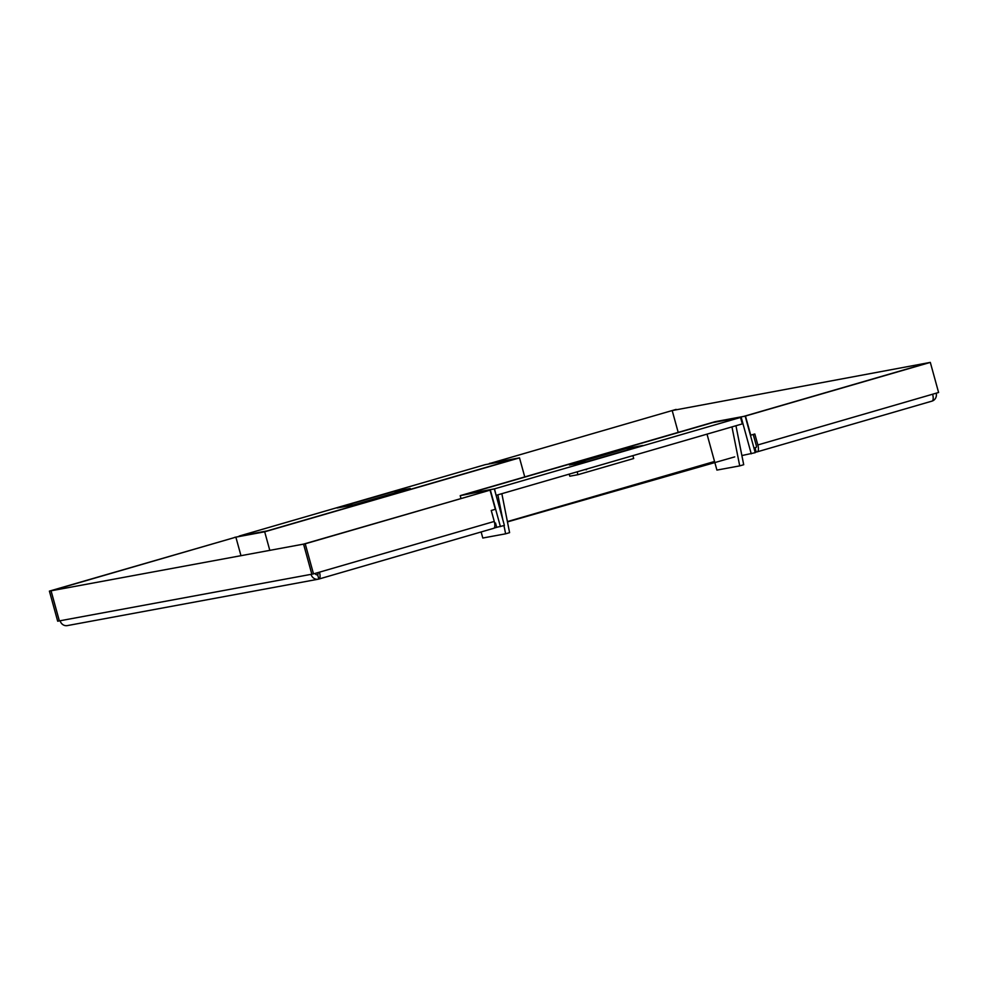 <?xml version="1.0" encoding="UTF-8"?>
<svg xmlns="http://www.w3.org/2000/svg" width="988" height="988" viewBox="0 0 988 988"><rect width="100%" height="100%" fill="white"/><g stroke="black" fill="none" stroke-linecap="round" stroke-linejoin="round"><path stroke-width="1.48" d="M494.655 523.195L495.519 523.035L496.705 527.333L494.074 528.098M753.239 434.448L756.215 445.255A2.235 0.827 -106.2 0 1 756.018 447.552A2.235 0.827 -106.2 0 0 756.018 447.552L755.017 447.737L756.191 452.035L755.141 452.343M756.191 452.035L757.179 451.849A6.694 2.47 73.8 0 0 757.265 451.825L932.055 401.103A6.694 2.47 -106.2 0 0 932.623 394.224L938.6 392.495L930.313 362.398L745.471 416.034L750.744 435.177L754.82 433.991L757.845 444.946A6.694 2.47 73.8 0 1 757.265 451.825M936.216 393.187A6.694 6.212 -100.5 0 1 932.166 401.066M930.313 362.398L672.186 410.551L928.646 362.707L743.853 416.368M678.2 432.386L672.186 410.551M755.017 447.737L753.968 448.033M495.519 523.035L494.667 523.282M491.283 463.051L676.125 409.403L491.283 463.051M743.841 416.343L745.471 416.034M757.351 451.8L931.956 401.128A6.694 2.47 -106.2 0 0 932.055 401.103M318.988 579.017L493.605 528.345A6.694 2.47 -106.2 0 0 493.691 528.321A6.694 2.47 -106.2 0 0 494.272 521.442L491.246 510.475L495.334 509.289L490.06 490.159L305.218 543.795L313.505 573.892L319.482 572.163A6.694 2.47 73.8 0 1 318.902 579.042A6.694 2.47 73.8 0 1 318.815 579.067A6.694 6.212 -100.5 0 1 311.059 574.349L311.838 574.201L303.551 544.116L51.067 590.799L59.354 620.896L57.687 621.205L49.4 591.108L235.873 537.163L240.862 555.281M315.123 573.423A2.235 2.075 79.5 0 0 317.63 574.769A2.235 0.827 -106.2 0 0 317.654 574.757L318.815 579.067M317.247 574.831L317.63 574.769A2.235 0.827 -106.2 0 0 317.889 572.62M235.873 537.163L51.03 590.812L59.317 620.896L60.132 620.748A6.694 6.212 79.5 0 0 67.32 625.602L318.26 579.203M303.551 544.116L51.067 590.799M51.03 590.812L49.4 591.108M490.06 490.159L303.588 544.104L311.838 574.201M311.875 574.201L313.505 573.892M303.588 544.104L305.218 543.795M507.387 521.59L714.534 461.482M741.877 455.554L755.24 452.677L745.174 416.133L715.028 421.703L460.21 495.643L460.976 498.434M712.681 422.592L465.83 494.198L494.333 488.924L504.399 525.468L496.692 527.308M712.681 422.555L745.174 416.133M494.333 488.924L460.21 495.643M741.185 417.282L751.25 453.825M490.357 490.073L500.422 526.616M496.272 495.297L742.321 423.889L740.543 417.442L494.494 488.85L496.1 495.334M494.494 488.85L466.385 494.049L712.434 422.642L740.543 417.442M586.156 461.927L642.694 445.514L625.984 448.601L569.446 465.015L586.156 461.927M731.96 426.902L739.728 465.879L716.918 470.09L707.013 434.14M503.979 525.591L505.609 533.816L482.799 538.028L481.131 531.964M739.728 465.879L743.705 464.718L735.949 425.742M497.853 494.84L502.769 519.515M505.609 533.816L509.598 532.656L501.842 493.679M570.101 464.854L586.39 461.841L642.126 445.662L625.836 448.676L570.113 464.891M569.224 474.129L569.804 476.204L577.943 474.697L633.691 458.518L633.049 456.221M586.625 469.078L642.373 452.899M584.847 469.596L586.526 469.72M577.943 474.697L577.153 471.819M264.685 531.803L234.539 537.386L267.032 530.951L513.884 459.321L489.356 463.434L519.503 457.864L264.685 531.803L269.687 549.958M519.503 457.864L524.751 476.92M239.158 536.064L485.219 464.656L513.328 459.457L267.279 530.889L239.17 536.101M393.557 491.592L337.019 507.993L353.729 504.905L410.267 488.492L393.57 491.629M337.587 507.894L353.877 504.856M353.877 504.831L409.612 488.665L393.323 491.678L337.575 507.844M734.714 456.888L507.449 521.911M757.845 444.946L932.623 394.224M319.482 572.163L494.272 521.442M60.132 620.748L311.059 574.349M318.902 579.042L493.691 528.321"/></g></svg>

